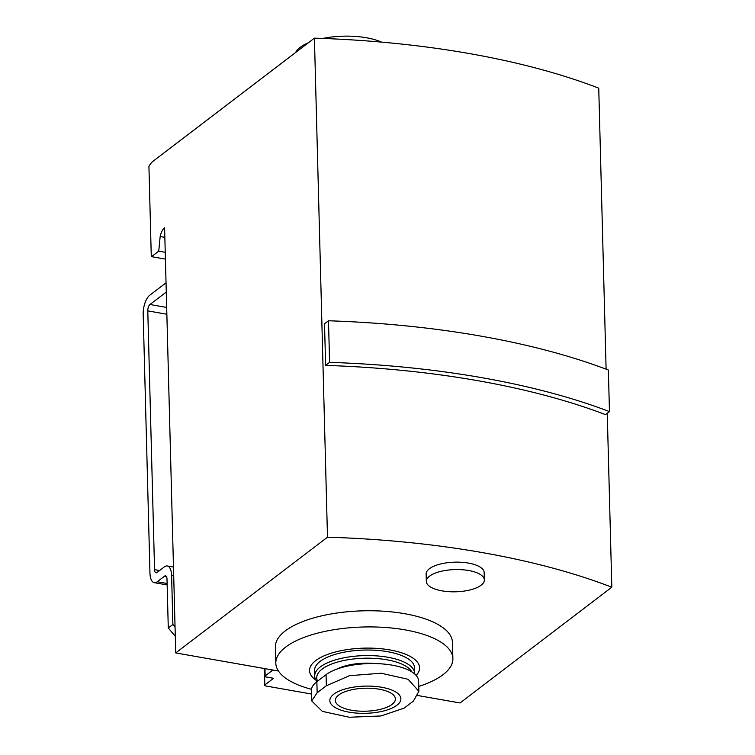 <?xml version="1.0" encoding="UTF-8"?>
<svg xmlns="http://www.w3.org/2000/svg" width="755" height="755" viewBox="0 0 755 755"><rect width="100%" height="100%" fill="white"/><g stroke="black" fill="none" stroke-linecap="round" stroke-linejoin="round"><path stroke-width="1.13" d="M418.883 691.287L418.619 681.057A49.037 18.771 -1.5 0 0 380.954 663.824A49.037 18.771 -1.5 0 0 326.056 674.687L316.864 681.699L317.157 692.769L326.349 685.757L349.471 675.687L381.2 673.224L408.125 679.283L418.855 691.287L413.419 701.074L404.227 708.086L381.048 715.948L349.282 717.25L322.366 711.38L311.673 700.866L317.157 692.769M311.645 700.866L311.381 690.646A49.037 18.771 -1.5 0 1 316.864 681.699M164.845 237.344L160.164 236.523L158.739 251.151L151.519 256.662L151.255 255.567L148.924 166.393A20.017 8.664 100 0 1 153.01 161.268L314.42 38.156L327.491 537.192A480.35 183.927 -1.5 0 1 611.814 587.211L460.05 702.962L417.902 695.544M165.241 252.293L158.739 251.151M160.164 236.523A11.004 4.766 100 0 1 164.599 227.831L175.726 652.933L327.491 537.192M314.42 38.156A480.35 183.927 -1.5 0 1 598.743 88.175L606.105 369.157M607.256 413.278L611.814 587.211M328.491 320.771L324.527 323.801L325.613 365.392A480.35 183.927 -1.5 0 1 605.491 414.627L609.464 411.598L608.37 370.016A480.35 183.927 -1.5 0 0 328.491 320.771L329.586 362.362A480.35 183.927 -1.5 0 1 609.464 411.598M175.726 652.933L278.425 671.006M426.33 581.444L426.131 574.026A29.02 11.108 -1.5 0 1 468.477 563.098A29.02 11.108 -1.5 0 1 484.153 572.507L484.351 579.925A29.02 11.108 178.5 0 0 462.06 569.723A29.02 11.108 178.5 0 0 429.576 576.15A29.02 11.108 178.5 0 0 426.33 581.444A29.02 11.108 178.5 0 0 442.005 590.854A29.02 11.108 178.5 0 0 484.351 579.925M325.613 365.392L329.586 362.362M165.421 259.107L151.519 256.662M322.744 38.439A49.037 18.771 -1.5 0 1 366.317 37.75A49.037 18.771 -1.5 0 1 381.558 42.12M295.639 52.482A49.037 18.771 -1.5 0 1 308.474 42.695M375.056 663.56A35.023 13.411 178.5 0 0 337.041 669.034M411.786 671.837A48.037 18.394 178.5 0 0 355.36 658.775A48.037 18.394 178.5 0 0 317.6 681.142M414.721 673.998A50.038 19.158 178.5 0 0 414.731 673.451A50.038 19.158 178.5 0 0 364.203 655.614A50.038 19.158 178.5 0 0 314.684 676.074A50.038 19.158 178.5 0 0 317.006 681.595M414.731 673.451L414.58 667.911A50.038 19.158 178.5 0 0 364.061 650.064A50.038 19.158 178.5 0 0 314.542 670.525L314.684 676.074M416.137 675.414A55.039 21.074 178.5 0 0 360.89 648.262A55.039 21.074 178.5 0 0 315.996 680.217M418.751 686.446A88.561 33.909 178.5 0 0 452.877 658.577A88.561 33.909 178.5 0 0 363.457 626.999A88.561 33.909 178.5 0 0 275.811 663.22A88.561 33.909 178.5 0 0 311.475 689.287M452.877 658.577L452.453 642.411A88.561 33.909 178.5 0 0 363.032 610.823A88.561 33.909 178.5 0 0 275.386 647.044L275.811 663.22M351.566 710.238A30.021 11.495 178.5 0 0 395.375 698.932A30.021 11.495 178.5 0 0 365.061 688.22A30.021 11.495 178.5 0 0 335.352 700.498A30.021 11.495 178.5 0 0 351.566 710.238M349.036 712.163A35.523 13.599 178.5 0 0 399.527 702.66A35.523 13.599 178.5 0 0 377.321 686.635A35.523 13.599 178.5 0 0 332.795 695.015A35.523 13.599 178.5 0 0 349.036 712.163M166.393 576.452L164.581 576.14L157.219 581.746A15.015 6.493 100 0 1 154.256 582.671A15.015 6.493 100 0 1 149.962 573.149L143.186 314.382A15.015 6.493 100 0 1 149.726 295.262L166.034 282.823M166.864 314.231L147.782 310.881L154.558 569.638A5.002 2.161 100 0 0 155.992 572.809A5.002 2.161 100 0 0 156.983 572.507L164.335 566.892A15.015 6.493 100 0 1 167.299 565.976A15.015 6.493 100 0 1 171.602 575.499L172.886 624.479L168.28 627.981L166.997 579A5.002 2.161 100 0 0 165.571 575.829A5.002 2.161 100 0 0 164.581 576.14M166.279 292.062L149.962 304.501A5.002 2.161 100 0 0 147.782 310.881M175.056 627.046L172.886 624.479M168.28 627.981L175.292 636.286M272.904 670.034L265.147 675.952A2.001 0.764 178.5 0 0 264.93 676.31A2.001 0.764 178.5 0 0 266.005 676.961L273.555 678.292L264.826 684.955A2.001 0.764 178.5 0 0 264.599 685.323A2.001 0.764 178.5 0 0 265.684 685.965L311.466 694.024M326.056 674.687L326.349 685.757M159.579 570.525L154.558 569.638M166.685 307.445L149.962 304.501M173.716 575.867L171.602 575.499M167.119 583.492L157.219 581.746M264.392 668.534L264.826 684.955M264.958 668.637L265.147 675.952M173.48 567.062L167.299 565.976M167.157 584.936L154.256 582.671M264.156 668.496L264.599 685.323M264.722 668.59L264.93 676.31"/></g></svg>
